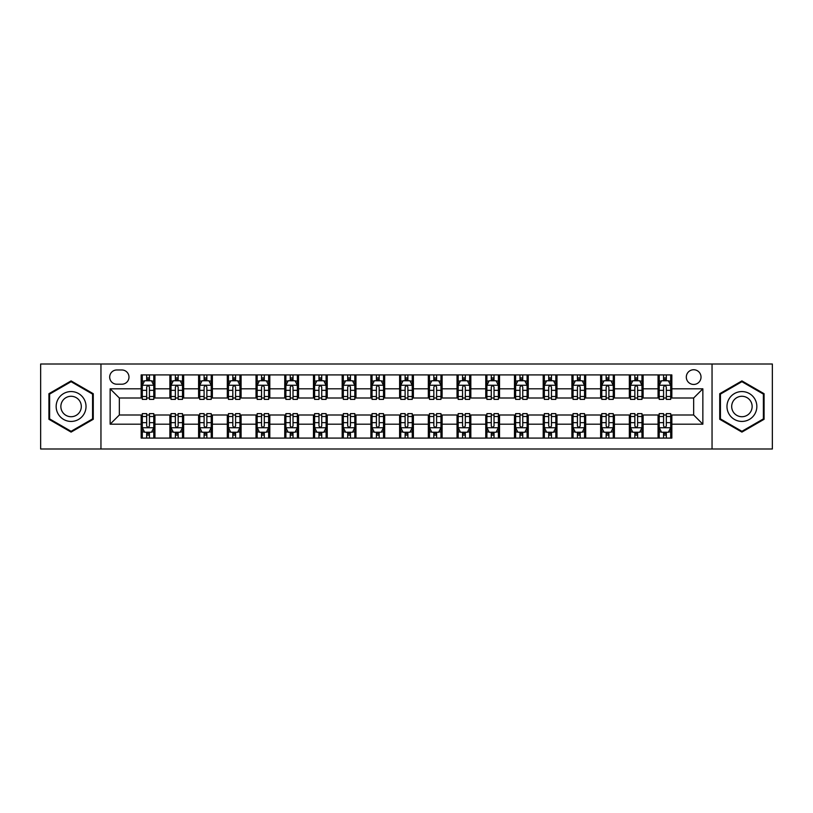 <?xml version="1.0" encoding="UTF-8"?>
<svg xmlns="http://www.w3.org/2000/svg" width="813" height="813" viewBox="0 0 813 813"><rect width="100%" height="100%" fill="white"/><g stroke="black" fill="none" stroke-linecap="round" stroke-linejoin="round"><path stroke-width="1.22" d="M693.662 369.742A7.347 7.347 0 0 0 686.314 377.09A7.347 7.347 0 0 0 693.662 384.447A7.347 7.347 0 0 0 701.019 377.09A7.347 7.347 0 0 0 693.662 369.742M712.046 449L772.35 449L772.35 364L712.046 364L712.046 449L100.954 449L100.954 364L40.65 364L40.65 449L100.954 449M116.808 384.214L121.859 384.214A7.124 7.124 0 0 0 128.982 377.09A7.124 7.124 0 0 0 121.859 369.976L116.808 369.976A7.124 7.124 0 0 0 109.684 377.09A7.124 7.124 0 0 0 116.808 384.214M712.046 364L100.954 364M141.157 424.193L110.141 424.193L110.141 388.807L141.157 388.807L141.157 398.004L119.338 398.004L119.338 414.996L141.157 414.996L141.157 438.085L671.843 438.085L671.843 414.996L693.662 414.996L693.662 398.004L671.843 398.004L671.843 388.807L702.859 388.807L702.859 424.193L671.843 424.193M671.843 388.807L671.843 374.915L141.157 374.915L141.157 388.807M658.063 374.915L658.063 398.004L659.211 398.004M663.571 398.004L666.325 398.004M670.695 398.004L671.843 398.004M658.063 398.004L641.975 398.004M629.343 374.915L629.343 398.004L630.492 398.004M634.851 398.004L637.616 398.004M629.343 398.004L613.256 398.004M600.624 374.915L600.624 398.004L601.772 398.004M606.142 398.004L608.896 398.004M600.624 398.004L584.547 398.004M571.905 374.915L571.905 398.004L573.053 398.004M577.423 398.004L580.177 398.004M571.905 398.004L555.828 398.004M543.196 374.915L543.196 398.004L544.344 398.004M548.704 398.004L551.458 398.004M543.196 398.004L527.109 398.004M514.477 374.915L514.477 398.004L515.625 398.004M519.985 398.004L522.749 398.004M514.477 398.004L498.389 398.004M485.757 374.915L485.757 398.004L486.906 398.004M491.276 398.004L494.03 398.004M485.757 398.004L469.68 398.004M457.038 374.915L457.038 398.004L458.186 398.004M462.556 398.004L465.31 398.004M457.038 398.004L440.961 398.004M428.329 374.915L428.329 398.004L429.477 398.004M433.837 398.004L436.591 398.004M428.329 398.004L412.242 398.004M399.61 374.915L399.61 398.004L400.758 398.004M405.118 398.004L407.882 398.004M399.61 398.004L383.523 398.004M370.891 374.915L370.891 398.004L372.039 398.004M376.409 398.004L379.163 398.004M370.891 398.004L354.814 398.004M342.171 374.915L342.171 398.004L343.32 398.004M347.69 398.004L350.444 398.004M342.171 398.004L326.094 398.004M313.462 374.915L313.462 398.004L314.611 398.004M318.97 398.004L321.724 398.004M313.462 398.004L297.375 398.004M284.743 374.915L284.743 398.004L285.891 398.004M290.251 398.004L293.015 398.004M284.743 398.004L268.656 398.004M256.024 374.915L256.024 398.004L257.172 398.004M261.542 398.004L264.296 398.004M256.024 398.004L239.947 398.004M227.305 374.915L227.305 398.004L228.453 398.004M232.823 398.004L235.577 398.004M227.305 398.004L211.228 398.004M198.596 374.915L198.596 398.004L199.744 398.004M204.104 398.004L206.858 398.004M198.596 398.004L182.508 398.004M169.876 374.915L169.876 398.004L171.025 398.004M175.384 398.004L178.149 398.004M169.876 398.004L153.789 398.004M141.157 398.004L142.305 398.004M146.675 398.004L149.429 398.004M141.157 414.996L142.305 414.996M146.675 414.996L149.429 414.996M153.789 414.996L154.937 414.996L154.937 438.085M171.025 414.996L154.937 414.996M175.384 414.996L178.149 414.996M182.508 414.996L183.657 414.996L183.657 438.085M199.744 414.996L183.657 414.996M204.104 414.996L206.858 414.996M211.228 414.996L212.376 414.996L212.376 438.085M228.453 414.996L212.376 414.996M232.823 414.996L235.577 414.996M239.947 414.996L241.095 414.996L241.095 438.085M257.172 414.996L241.095 414.996M261.542 414.996L264.296 414.996M268.656 414.996L269.804 414.996L269.804 438.085M285.891 414.996L269.804 414.996M290.251 414.996L293.015 414.996M297.375 414.996L298.523 414.996L298.523 438.085M314.611 414.996L298.523 414.996M318.97 414.996L321.724 414.996M326.094 414.996L327.243 414.996L327.243 438.085M343.32 414.996L327.243 414.996M347.69 414.996L350.444 414.996M354.814 414.996L355.962 414.996L355.962 438.085M372.039 414.996L355.962 414.996M376.409 414.996L379.163 414.996M383.523 414.996L384.671 414.996L384.671 438.085M400.758 414.996L384.671 414.996M405.118 414.996L407.882 414.996M412.242 414.996L413.39 414.996L413.39 438.085M429.477 414.996L413.39 414.996M433.837 414.996L436.591 414.996M440.961 414.996L442.109 414.996L442.109 438.085M458.186 414.996L442.109 414.996M462.556 414.996L465.31 414.996M469.68 414.996L470.829 414.996L470.829 438.085M486.906 414.996L470.829 414.996M491.276 414.996L494.03 414.996M498.389 414.996L499.538 414.996L499.538 438.085M515.625 414.996L499.538 414.996M519.985 414.996L522.749 414.996M527.109 414.996L528.257 414.996L528.257 438.085M544.344 414.996L528.257 414.996M548.704 414.996L551.458 414.996M555.828 414.996L556.976 414.996L556.976 438.085M573.053 414.996L556.976 414.996M577.423 414.996L580.177 414.996M584.547 414.996L585.695 414.996L585.695 438.085M601.772 414.996L585.695 414.996M606.142 414.996L608.896 414.996M613.256 414.996L614.404 414.996L614.404 438.085M630.492 414.996L614.404 414.996M634.851 414.996L637.616 414.996M641.975 414.996L643.124 414.996L643.124 438.085M659.211 414.996L643.124 414.996M663.571 414.996L666.325 414.996M670.695 414.996L671.843 414.996M154.937 374.915L154.937 398.004M141.157 380.657L142.305 380.657M146.675 380.657L149.429 380.657M153.789 380.657L154.937 380.657M141.157 432.343L142.305 432.343M146.675 432.343L149.429 432.343M153.789 432.343L154.937 432.343M169.876 414.996L169.876 438.085M183.657 374.915L183.657 398.004M169.876 380.657L171.025 380.657M175.384 380.657L178.149 380.657M182.508 380.657L183.657 380.657M169.876 432.343L171.025 432.343M175.384 432.343L178.149 432.343M182.508 432.343L183.657 432.343M198.596 414.996L198.596 438.085M198.596 432.343L199.744 432.343M204.104 432.343L206.858 432.343M211.228 432.343L212.376 432.343M212.376 374.915L212.376 398.004M198.596 380.657L199.744 380.657M204.104 380.657L206.858 380.657M211.228 380.657L212.376 380.657M227.305 414.996L227.305 438.085M227.305 432.343L228.453 432.343M232.823 432.343L235.577 432.343M239.947 432.343L241.095 432.343M241.095 374.915L241.095 398.004M227.305 380.657L228.453 380.657M232.823 380.657L235.577 380.657M239.947 380.657L241.095 380.657M256.024 414.996L256.024 438.085M256.024 432.343L257.172 432.343M261.542 432.343L264.296 432.343M268.656 432.343L269.804 432.343M269.804 374.915L269.804 398.004M256.024 380.657L257.172 380.657M261.542 380.657L264.296 380.657M268.656 380.657L269.804 380.657M284.743 414.996L284.743 438.085M284.743 432.343L285.891 432.343M290.251 432.343L293.015 432.343M297.375 432.343L298.523 432.343M298.523 374.915L298.523 398.004M284.743 380.657L285.891 380.657M290.251 380.657L293.015 380.657M297.375 380.657L298.523 380.657M313.462 414.996L313.462 438.085M313.462 432.343L314.611 432.343M318.97 432.343L321.724 432.343M326.094 432.343L327.243 432.343M327.243 374.915L327.243 398.004M313.462 380.657L314.611 380.657M318.97 380.657L321.724 380.657M326.094 380.657L327.243 380.657M342.171 414.996L342.171 438.085M342.171 432.343L343.32 432.343M347.69 432.343L350.444 432.343M354.814 432.343L355.962 432.343M355.962 374.915L355.962 398.004M342.171 380.657L343.32 380.657M347.69 380.657L350.444 380.657M354.814 380.657L355.962 380.657M370.891 414.996L370.891 438.085M370.891 432.343L372.039 432.343M376.409 432.343L379.163 432.343M383.523 432.343L384.671 432.343M384.671 374.915L384.671 398.004M370.891 380.657L372.039 380.657M376.409 380.657L379.163 380.657M383.523 380.657L384.671 380.657M399.61 414.996L399.61 438.085M399.61 432.343L400.758 432.343M405.118 432.343L407.882 432.343M412.242 432.343L413.39 432.343M413.39 374.915L413.39 398.004M399.61 380.657L400.758 380.657M405.118 380.657L407.882 380.657M412.242 380.657L413.39 380.657M428.329 414.996L428.329 438.085M428.329 432.343L429.477 432.343M433.837 432.343L436.591 432.343M440.961 432.343L442.109 432.343M442.109 374.915L442.109 398.004M428.329 380.657L429.477 380.657M433.837 380.657L436.591 380.657M440.961 380.657L442.109 380.657M457.038 414.996L457.038 438.085M457.038 432.343L458.186 432.343M462.556 432.343L465.31 432.343M469.68 432.343L470.829 432.343M470.829 374.915L470.829 398.004M457.038 380.657L458.186 380.657M462.556 380.657L465.31 380.657M469.68 380.657L470.829 380.657M485.757 414.996L485.757 438.085M485.757 432.343L486.906 432.343M491.276 432.343L494.03 432.343M498.389 432.343L499.538 432.343M499.538 374.915L499.538 398.004M485.757 380.657L486.906 380.657M491.276 380.657L494.03 380.657M498.389 380.657L499.538 380.657M514.477 414.996L514.477 438.085M514.477 432.343L515.625 432.343M519.985 432.343L522.749 432.343M527.109 432.343L528.257 432.343M528.257 374.915L528.257 398.004M514.477 380.657L515.625 380.657M519.985 380.657L522.749 380.657M527.109 380.657L528.257 380.657M543.196 414.996L543.196 438.085M543.196 432.343L544.344 432.343M548.704 432.343L551.458 432.343M555.828 432.343L556.976 432.343M556.976 374.915L556.976 398.004M543.196 380.657L544.344 380.657M548.704 380.657L551.458 380.657M555.828 380.657L556.976 380.657M571.905 414.996L571.905 438.085M571.905 432.343L573.053 432.343M577.423 432.343L580.177 432.343M584.547 432.343L585.695 432.343M585.695 374.915L585.695 398.004M571.905 380.657L573.053 380.657M577.423 380.657L580.177 380.657M584.547 380.657L585.695 380.657M600.624 414.996L600.624 438.085M600.624 432.343L601.772 432.343M606.142 432.343L608.896 432.343M613.256 432.343L614.404 432.343M614.404 374.915L614.404 398.004M600.624 380.657L601.772 380.657M606.142 380.657L608.896 380.657M613.256 380.657L614.404 380.657M629.343 414.996L629.343 438.085M629.343 432.343L630.492 432.343M634.851 432.343L637.616 432.343M641.975 432.343L643.124 432.343M643.124 374.915L643.124 398.004M629.343 380.657L630.492 380.657M634.851 380.657L637.616 380.657M641.975 380.657L643.124 380.657M658.063 414.996L658.063 438.085M658.063 432.343L659.211 432.343M663.571 432.343L666.325 432.343M670.695 432.343L671.843 432.343M658.063 380.657L659.211 380.657M663.571 380.657L666.325 380.657M670.695 380.657L671.843 380.657M119.338 398.004L110.141 388.807M119.338 414.996L110.141 424.193M702.859 388.807L693.662 398.004M702.859 424.193L693.662 414.996M71.087 432.099L93.261 419.295L93.261 393.705L71.087 380.901L48.922 393.705L48.922 419.295L71.087 432.099M764.078 393.705L741.913 380.901L719.739 393.705L719.739 419.295L741.913 432.099L764.078 419.295L764.078 393.705M149.429 377.903L146.675 377.903M153.789 396.5L149.429 396.5L149.429 399.376L153.789 399.376L153.789 385.362L151.492 380.769L144.602 380.769L142.305 385.362L142.305 399.376L146.675 399.376L146.675 396.5L142.305 396.5M142.305 385.362L142.305 374.915M153.789 385.362L153.789 374.915M146.675 380.769L146.675 374.915M149.429 374.915L149.429 380.769M149.429 396.5L149.429 387.09C148.515 385.321 147.59 385.321 146.675 387.09L146.675 396.5M146.675 435.097L149.429 435.097M142.305 416.5L146.675 416.5L146.675 413.624L142.305 413.624L142.305 427.638L144.602 432.231L151.492 432.231L153.789 427.638L153.789 413.624L149.429 413.624L149.429 416.5L153.789 416.5M153.789 427.638L153.789 438.085M142.305 427.638L142.305 438.085M149.429 432.231L149.429 438.085M146.675 438.085L146.675 432.231M146.675 416.5L146.675 425.91C147.59 427.679 148.505 427.679 149.429 425.91L149.429 416.5M178.149 377.903L175.384 377.903M182.508 396.5L178.149 396.5L178.149 399.376L182.508 399.376L182.508 385.362L180.212 380.769L173.321 380.769L171.025 385.362L171.025 399.376L175.384 399.376L175.384 396.5L171.025 396.5M171.025 385.362L171.025 374.915M182.508 385.362L182.508 374.915M175.384 380.769L175.384 374.915M178.149 374.915L178.149 380.769M178.149 396.5L178.149 387.09C177.224 385.321 176.309 385.321 175.384 387.09L175.384 396.5M206.858 377.903L204.104 377.903M211.228 396.5L206.858 396.5L206.858 399.376L211.228 399.376L211.228 385.362L208.931 380.769L202.041 380.769L199.744 385.362L199.744 399.376L204.104 399.376L204.104 396.5L199.744 396.5M199.744 385.362L199.744 374.915M211.228 385.362L211.228 374.915M204.104 380.769L204.104 374.915M206.858 374.915L206.858 380.769M206.858 396.5L206.858 387.09C205.943 385.321 205.028 385.321 204.104 387.09L204.104 396.5M235.577 377.903L232.823 377.903M239.947 396.5L235.577 396.5L235.577 399.376L239.947 399.376L239.947 385.362L237.65 380.769L230.75 380.769L228.453 385.362L228.453 399.376L232.823 399.376L232.823 396.5L228.453 396.5M228.453 385.362L228.453 374.915M239.947 385.362L239.947 374.915M232.823 380.769L232.823 374.915M235.577 374.915L235.577 380.769M235.577 396.5L235.577 387.09C234.662 385.321 233.738 385.321 232.823 387.09L232.823 396.5M175.384 435.097L178.149 435.097M171.025 416.5L175.384 416.5L175.384 413.624L171.025 413.624L171.025 427.638L173.321 432.231L180.212 432.231L182.508 427.638L182.508 413.624L178.149 413.624L178.149 416.5L182.508 416.5M182.508 427.638L182.508 438.085M171.025 427.638L171.025 438.085M178.149 432.231L178.149 438.085M175.384 438.085L175.384 432.231M175.384 416.5L175.384 425.91C176.309 427.679 177.224 427.679 178.149 425.91L178.149 416.5M204.104 435.097L206.858 435.097M199.744 416.5L204.104 416.5L204.104 413.624L199.744 413.624L199.744 427.638L202.041 432.231L208.931 432.231L211.228 427.638L211.228 413.624L206.858 413.624L206.858 416.5L211.228 416.5M211.228 427.638L211.228 438.085M199.744 427.638L199.744 438.085M206.858 432.231L206.858 438.085M204.104 438.085L204.104 432.231M204.104 416.5L204.104 425.91C205.018 427.679 205.943 427.679 206.858 425.91L206.858 416.5M232.823 435.097L235.577 435.097M228.453 416.5L232.823 416.5L232.823 413.624L228.453 413.624L228.453 427.638L230.75 432.231L237.65 432.231L239.947 427.638L239.947 413.624L235.577 413.624L235.577 416.5L239.947 416.5M239.947 427.638L239.947 438.085M228.453 427.638L228.453 438.085M235.577 432.231L235.577 438.085M232.823 438.085L232.823 432.231M232.823 416.5L232.823 425.91C233.738 427.679 234.662 427.679 235.577 425.91L235.577 416.5M264.296 377.903L261.542 377.903M268.656 396.5L264.296 396.5L264.296 399.376L268.656 399.376L268.656 385.362L266.359 380.769L259.469 380.769L257.172 385.362L257.172 399.376L261.542 399.376L261.542 396.5L257.172 396.5M257.172 385.362L257.172 374.915M268.656 385.362L268.656 374.915M261.542 380.769L261.542 374.915M264.296 374.915L264.296 380.769M264.296 396.5L264.296 387.09C263.382 385.321 262.457 385.321 261.542 387.09L261.542 396.5M261.542 435.097L264.296 435.097M257.172 416.5L261.542 416.5L261.542 413.624L257.172 413.624L257.172 427.638L259.469 432.231L266.359 432.231L268.656 427.638L268.656 413.624L264.296 413.624L264.296 416.5L268.656 416.5M268.656 427.638L268.656 438.085M257.172 427.638L257.172 438.085M264.296 432.231L264.296 438.085M261.542 438.085L261.542 432.231M261.542 416.5L261.542 425.91C262.457 427.679 263.371 427.679 264.296 425.91L264.296 416.5M84.024 399.031A14.929 14.929 0 0 0 63.627 393.563A14.929 14.929 0 0 0 58.16 413.969A14.929 14.929 0 0 0 78.556 419.437A14.929 14.929 0 0 0 84.024 399.031M79.938 401.388A10.223 10.223 0 0 0 65.975 397.648A10.223 10.223 0 0 0 62.235 411.612A10.223 10.223 0 0 0 76.198 415.352A10.223 10.223 0 0 0 79.938 401.388M71.087 431.307L49.613 418.898L49.613 394.102L71.087 381.693L92.57 394.102L92.57 418.898L71.087 431.307M741.913 421.429A14.929 14.929 0 0 0 756.842 406.5A14.929 14.929 0 0 0 741.913 391.571A14.929 14.929 0 0 0 726.974 406.5A14.929 14.929 0 0 0 741.913 421.429M741.913 416.723A10.223 10.223 0 0 0 752.137 406.5A10.223 10.223 0 0 0 741.913 396.277A10.223 10.223 0 0 0 731.69 406.5A10.223 10.223 0 0 0 741.913 416.723M720.43 394.102L741.913 381.693L763.387 394.102L763.387 418.898L741.913 431.307L720.43 418.898L720.43 394.102M293.015 377.903L290.251 377.903M297.375 396.5L293.015 396.5L293.015 399.376L297.375 399.376L297.375 385.362L295.078 380.769L288.188 380.769L285.891 385.362L285.891 399.376L290.251 399.376L290.251 396.5L285.891 396.5M285.891 385.362L285.891 374.915M297.375 385.362L297.375 374.915M290.251 380.769L290.251 374.915M293.015 374.915L293.015 380.769M293.015 396.5L293.015 387.09C292.091 385.321 291.176 385.321 290.251 387.09L290.251 396.5M321.724 377.903L318.97 377.903M326.094 396.5L321.724 396.5L321.724 399.376L326.094 399.376L326.094 385.362L323.798 380.769L316.907 380.769L314.611 385.362L314.611 399.376L318.97 399.376L318.97 396.5L314.611 396.5M314.611 385.362L314.611 374.915M326.094 385.362L326.094 374.915M318.97 380.769L318.97 374.915M321.724 374.915L321.724 380.769M321.724 396.5L321.724 387.09C320.81 385.321 319.895 385.321 318.97 387.09L318.97 396.5M350.444 377.903L347.69 377.903M354.814 396.5L350.444 396.5L350.444 399.376L354.814 399.376L354.814 385.362L352.517 380.769L345.616 380.769L343.32 385.362L343.32 399.376L347.69 399.376L347.69 396.5L343.32 396.5M343.32 385.362L343.32 374.915M354.814 385.362L354.814 374.915M347.69 380.769L347.69 374.915M350.444 374.915L350.444 380.769M350.444 396.5L350.444 387.09C349.529 385.321 348.604 385.321 347.69 387.09L347.69 396.5M379.163 377.903L376.409 377.903M383.523 396.5L379.163 396.5L379.163 399.376L383.523 399.376L383.523 385.362L381.226 380.769L374.336 380.769L372.039 385.362L372.039 399.376L376.409 399.376L376.409 396.5L372.039 396.5M372.039 385.362L372.039 374.915M383.523 385.362L383.523 374.915M376.409 380.769L376.409 374.915M379.163 374.915L379.163 380.769M379.163 396.5L379.163 387.09C378.248 385.321 377.323 385.321 376.409 387.09L376.409 396.5M407.882 377.903L405.118 377.903M412.242 396.5L407.882 396.5L407.882 399.376L412.242 399.376L412.242 385.362L409.945 380.769L403.055 380.769L400.758 385.362L400.758 399.376L405.118 399.376L405.118 396.5L400.758 396.5M400.758 385.362L400.758 374.915M412.242 385.362L412.242 374.915M405.118 380.769L405.118 374.915M407.882 374.915L407.882 380.769M407.882 396.5L407.882 387.09C406.957 385.321 406.043 385.321 405.118 387.09L405.118 396.5M290.251 435.097L293.015 435.097M285.891 416.5L290.251 416.5L290.251 413.624L285.891 413.624L285.891 427.638L288.188 432.231L295.078 432.231L297.375 427.638L297.375 413.624L293.015 413.624L293.015 416.5L297.375 416.5M297.375 427.638L297.375 438.085M285.891 427.638L285.891 438.085M293.015 432.231L293.015 438.085M290.251 438.085L290.251 432.231M290.251 416.5L290.251 425.91C291.176 427.679 292.091 427.679 293.015 425.91L293.015 416.5M318.97 435.097L321.724 435.097M314.611 416.5L318.97 416.5L318.97 413.624L314.611 413.624L314.611 427.638L316.907 432.231L323.798 432.231L326.094 427.638L326.094 413.624L321.724 413.624L321.724 416.5L326.094 416.5M326.094 427.638L326.094 438.085M314.611 427.638L314.611 438.085M321.724 432.231L321.724 438.085M318.97 438.085L318.97 432.231M318.97 416.5L318.97 425.91C319.885 427.679 320.81 427.679 321.724 425.91L321.724 416.5M347.69 435.097L350.444 435.097M343.32 416.5L347.69 416.5L347.69 413.624L343.32 413.624L343.32 427.638L345.616 432.231L352.517 432.231L354.814 427.638L354.814 413.624L350.444 413.624L350.444 416.5L354.814 416.5M354.814 427.638L354.814 438.085M343.32 427.638L343.32 438.085M350.444 432.231L350.444 438.085M347.69 438.085L347.69 432.231M347.69 416.5L347.69 425.91C348.604 427.679 349.529 427.679 350.444 425.91L350.444 416.5M376.409 435.097L379.163 435.097M372.039 416.5L376.409 416.5L376.409 413.624L372.039 413.624L372.039 427.638L374.336 432.231L381.226 432.231L383.523 427.638L383.523 413.624L379.163 413.624L379.163 416.5L383.523 416.5M383.523 427.638L383.523 438.085M372.039 427.638L372.039 438.085M379.163 432.231L379.163 438.085M376.409 438.085L376.409 432.231M376.409 416.5L376.409 425.91C377.323 427.679 378.238 427.679 379.163 425.91L379.163 416.5M405.118 435.097L407.882 435.097M400.758 416.5L405.118 416.5L405.118 413.624L400.758 413.624L400.758 427.638L403.055 432.231L409.945 432.231L412.242 427.638L412.242 413.624L407.882 413.624L407.882 416.5L412.242 416.5M412.242 427.638L412.242 438.085M400.758 427.638L400.758 438.085M407.882 432.231L407.882 438.085M405.118 438.085L405.118 432.231M405.118 416.5L405.118 425.91C406.043 427.679 406.957 427.679 407.882 425.91L407.882 416.5M436.591 377.903L433.837 377.903M440.961 396.5L436.591 396.5L436.591 399.376L440.961 399.376L440.961 385.362L438.664 380.769L431.774 380.769L429.477 385.362L429.477 399.376L433.837 399.376L433.837 396.5L429.477 396.5M429.477 385.362L429.477 374.915M440.961 385.362L440.961 374.915M433.837 380.769L433.837 374.915M436.591 374.915L436.591 380.769M436.591 396.5L436.591 387.09C435.677 385.321 434.762 385.321 433.837 387.09L433.837 396.5M433.837 435.097L436.591 435.097M429.477 416.5L433.837 416.5L433.837 413.624L429.477 413.624L429.477 427.638L431.774 432.231L438.664 432.231L440.961 427.638L440.961 413.624L436.591 413.624L436.591 416.5L440.961 416.5M440.961 427.638L440.961 438.085M429.477 427.638L429.477 438.085M436.591 432.231L436.591 438.085M433.837 438.085L433.837 432.231M433.837 416.5L433.837 425.91C434.752 427.679 435.677 427.679 436.591 425.91L436.591 416.5M465.31 377.903L462.556 377.903M469.68 396.5L465.31 396.5L465.31 399.376L469.68 399.376L469.68 385.362L467.384 380.769L460.483 380.769L458.186 385.362L458.186 399.376L462.556 399.376L462.556 396.5L458.186 396.5M458.186 385.362L458.186 374.915M469.68 385.362L469.68 374.915M462.556 380.769L462.556 374.915M465.31 374.915L465.31 380.769M465.31 396.5L465.31 387.09C464.396 385.321 463.471 385.321 462.556 387.09L462.556 396.5M462.556 435.097L465.31 435.097M458.186 416.5L462.556 416.5L462.556 413.624L458.186 413.624L458.186 427.638L460.483 432.231L467.384 432.231L469.68 427.638L469.68 413.624L465.31 413.624L465.31 416.5L469.68 416.5M469.68 427.638L469.68 438.085M458.186 427.638L458.186 438.085M465.31 432.231L465.31 438.085M462.556 438.085L462.556 432.231M462.556 416.5L462.556 425.91C463.471 427.679 464.396 427.679 465.31 425.91L465.31 416.5M494.03 377.903L491.276 377.903M498.389 396.5L494.03 396.5L494.03 399.376L498.389 399.376L498.389 385.362L496.093 380.769L489.202 380.769L486.906 385.362L486.906 399.376L491.276 399.376L491.276 396.5L486.906 396.5M486.906 385.362L486.906 374.915M498.389 385.362L498.389 374.915M491.276 380.769L491.276 374.915M494.03 374.915L494.03 380.769M494.03 396.5L494.03 387.09C493.115 385.321 492.19 385.321 491.276 387.09L491.276 396.5M491.276 435.097L494.03 435.097M486.906 416.5L491.276 416.5L491.276 413.624L486.906 413.624L486.906 427.638L489.202 432.231L496.093 432.231L498.389 427.638L498.389 413.624L494.03 413.624L494.03 416.5L498.389 416.5M498.389 427.638L498.389 438.085M486.906 427.638L486.906 438.085M494.03 432.231L494.03 438.085M491.276 438.085L491.276 432.231M491.276 416.5L491.276 425.91C492.19 427.679 493.105 427.679 494.03 425.91L494.03 416.5M522.749 377.903L519.985 377.903M527.109 396.5L522.749 396.5L522.749 399.376L527.109 399.376L527.109 385.362L524.812 380.769L517.922 380.769L515.625 385.362L515.625 399.376L519.985 399.376L519.985 396.5L515.625 396.5M515.625 385.362L515.625 374.915M527.109 385.362L527.109 374.915M519.985 380.769L519.985 374.915M522.749 374.915L522.749 380.769M522.749 396.5L522.749 387.09C521.824 385.321 520.909 385.321 519.985 387.09L519.985 396.5M519.985 435.097L522.749 435.097M515.625 416.5L519.985 416.5L519.985 413.624L515.625 413.624L515.625 427.638L517.922 432.231L524.812 432.231L527.109 427.638L527.109 413.624L522.749 413.624L522.749 416.5L527.109 416.5M527.109 427.638L527.109 438.085M515.625 427.638L515.625 438.085M522.749 432.231L522.749 438.085M519.985 438.085L519.985 432.231M519.985 416.5L519.985 425.91C520.909 427.679 521.824 427.679 522.749 425.91L522.749 416.5M551.458 377.903L548.704 377.903M555.828 396.5L551.458 396.5L551.458 399.376L555.828 399.376L555.828 385.362L553.531 380.769L546.641 380.769L544.344 385.362L544.344 399.376L548.704 399.376L548.704 396.5L544.344 396.5M544.344 385.362L544.344 374.915M555.828 385.362L555.828 374.915M548.704 380.769L548.704 374.915M551.458 374.915L551.458 380.769M551.458 396.5L551.458 387.09C550.543 385.321 549.629 385.321 548.704 387.09L548.704 396.5M548.704 435.097L551.458 435.097M544.344 416.5L548.704 416.5L548.704 413.624L544.344 413.624L544.344 427.638L546.641 432.231L553.531 432.231L555.828 427.638L555.828 413.624L551.458 413.624L551.458 416.5L555.828 416.5M555.828 427.638L555.828 438.085M544.344 427.638L544.344 438.085M551.458 432.231L551.458 438.085M548.704 438.085L548.704 432.231M548.704 416.5L548.704 425.91C549.618 427.679 550.543 427.679 551.458 425.91L551.458 416.5M580.177 377.903L577.423 377.903M584.547 396.5L580.177 396.5L580.177 399.376L584.547 399.376L584.547 385.362L582.25 380.769L575.35 380.769L573.053 385.362L573.053 399.376L577.423 399.376L577.423 396.5L573.053 396.5M573.053 385.362L573.053 374.915M584.547 385.362L584.547 374.915M577.423 380.769L577.423 374.915M580.177 374.915L580.177 380.769M580.177 396.5L580.177 387.09C579.263 385.321 578.338 385.321 577.423 387.09L577.423 396.5M577.423 435.097L580.177 435.097M573.053 416.5L577.423 416.5L577.423 413.624L573.053 413.624L573.053 427.638L575.35 432.231L582.25 432.231L584.547 427.638L584.547 413.624L580.177 413.624L580.177 416.5L584.547 416.5M584.547 427.638L584.547 438.085M573.053 427.638L573.053 438.085M580.177 432.231L580.177 438.085M577.423 438.085L577.423 432.231M577.423 416.5L577.423 425.91C578.338 427.679 579.263 427.679 580.177 425.91L580.177 416.5M608.896 377.903L606.142 377.903M613.256 396.5L608.896 396.5L608.896 399.376L613.256 399.376L613.256 385.362L610.959 380.769L604.069 380.769L601.772 385.362L601.772 399.376L606.142 399.376L606.142 396.5L601.772 396.5M601.772 385.362L601.772 374.915M613.256 385.362L613.256 374.915M606.142 380.769L606.142 374.915M608.896 374.915L608.896 380.769M608.896 396.5L608.896 387.09C607.982 385.321 607.057 385.321 606.142 387.09L606.142 396.5M606.142 435.097L608.896 435.097M601.772 416.5L606.142 416.5L606.142 413.624L601.772 413.624L601.772 427.638L604.069 432.231L610.959 432.231L613.256 427.638L613.256 413.624L608.896 413.624L608.896 416.5L613.256 416.5M613.256 427.638L613.256 438.085M601.772 427.638L601.772 438.085M608.896 432.231L608.896 438.085M606.142 438.085L606.142 432.231M606.142 416.5L606.142 425.91C607.057 427.679 607.972 427.679 608.896 425.91L608.896 416.5M637.616 377.903L634.851 377.903M641.975 396.5L637.616 396.5L637.616 399.376L641.975 399.376L641.975 385.362L639.679 380.769L632.788 380.769L630.492 385.362L630.492 399.376L634.851 399.376L634.851 396.5L630.492 396.5M630.492 385.362L630.492 374.915M641.975 385.362L641.975 374.915M634.851 380.769L634.851 374.915M637.616 374.915L637.616 380.769M637.616 396.5L637.616 387.09C636.691 385.321 635.776 385.321 634.851 387.09L634.851 396.5M634.851 435.097L637.616 435.097M630.492 416.5L634.851 416.5L634.851 413.624L630.492 413.624L630.492 427.638L632.788 432.231L639.679 432.231L641.975 427.638L641.975 413.624L637.616 413.624L637.616 416.5L641.975 416.5M641.975 427.638L641.975 438.085M630.492 427.638L630.492 438.085M637.616 432.231L637.616 438.085M634.851 438.085L634.851 432.231M634.851 416.5L634.851 425.91C635.776 427.679 636.691 427.679 637.616 425.91L637.616 416.5M666.325 377.903L663.571 377.903M670.695 396.5L666.325 396.5L666.325 399.376L670.695 399.376L670.695 385.362L668.398 380.769L661.508 380.769L659.211 385.362L659.211 399.376L663.571 399.376L663.571 396.5L659.211 396.5M659.211 385.362L659.211 374.915M670.695 385.362L670.695 374.915M663.571 380.769L663.571 374.915M666.325 374.915L666.325 380.769M666.325 396.5L666.325 387.09C665.41 385.321 664.495 385.321 663.571 387.09L663.571 396.5M663.571 435.097L666.325 435.097M659.211 416.5L663.571 416.5L663.571 413.624L659.211 413.624L659.211 427.638L661.508 432.231L668.398 432.231L670.695 427.638L670.695 413.624L666.325 413.624L666.325 416.5L670.695 416.5M670.695 427.638L670.695 438.085M659.211 427.638L659.211 438.085M666.325 432.231L666.325 438.085M663.571 438.085L663.571 432.231M663.571 416.5L663.571 425.91C664.485 427.679 665.41 427.679 666.325 425.91L666.325 416.5M169.876 424.193L154.937 424.193M169.876 388.807L154.937 388.807M198.596 388.807L183.657 388.807M198.596 424.193L183.657 424.193M227.305 388.807L212.376 388.807M227.305 424.193L212.376 424.193M256.024 388.807L241.095 388.807M256.024 424.193L241.095 424.193M284.743 388.807L269.804 388.807M284.743 424.193L269.804 424.193M313.462 388.807L298.523 388.807M313.462 424.193L298.523 424.193M342.171 388.807L327.243 388.807M342.171 424.193L327.243 424.193M370.891 388.807L355.962 388.807M370.891 424.193L355.962 424.193M399.61 388.807L384.671 388.807M399.61 424.193L384.671 424.193M428.329 388.807L413.39 388.807M428.329 424.193L413.39 424.193M457.038 388.807L442.109 388.807M457.038 424.193L442.109 424.193M485.757 388.807L470.829 388.807M485.757 424.193L470.829 424.193M514.477 388.807L499.538 388.807M514.477 424.193L499.538 424.193M543.196 388.807L528.257 388.807M543.196 424.193L528.257 424.193M571.905 388.807L556.976 388.807M571.905 424.193L556.976 424.193M600.624 388.807L585.695 388.807M600.624 424.193L585.695 424.193M629.343 388.807L614.404 388.807M629.343 424.193L614.404 424.193M658.063 388.807L643.124 388.807M658.063 424.193L643.124 424.193M153.738 385.25L142.366 385.25M142.305 381.043L144.47 381.043M151.635 381.043L153.789 381.043M146.675 390.342L142.305 390.342M153.789 390.342L149.429 390.342M149.429 379.356L146.675 379.356M142.366 427.75L153.738 427.75M153.789 431.957L151.635 431.957M144.47 431.957L142.305 431.957M149.429 422.658L153.789 422.658M142.305 422.658L146.675 422.658M146.675 433.644L149.429 433.644M182.458 385.25L171.086 385.25M171.025 381.043L173.179 381.043M180.354 381.043L182.508 381.043M175.384 390.342L171.025 390.342M182.508 390.342L178.149 390.342M178.149 379.356L175.384 379.356M211.167 385.25L199.795 385.25M199.744 381.043L201.898 381.043M209.063 381.043L211.228 381.043M204.104 390.342L199.744 390.342M211.228 390.342L206.858 390.342M206.858 379.356L204.104 379.356M239.886 385.25L228.514 385.25M228.453 381.043L230.618 381.043M237.782 381.043L239.947 381.043M232.823 390.342L228.453 390.342M239.947 390.342L235.577 390.342M235.577 379.356L232.823 379.356M171.086 427.75L182.458 427.75M182.508 431.957L180.354 431.957M173.179 431.957L171.025 431.957M178.149 422.658L182.508 422.658M171.025 422.658L175.384 422.658M175.384 433.644L178.149 433.644M199.795 427.75L211.167 427.75M211.228 431.957L209.063 431.957M201.898 431.957L199.744 431.957M206.858 422.658L211.228 422.658M199.744 422.658L204.104 422.658M204.104 433.644L206.858 433.644M228.514 427.75L239.886 427.75M239.947 431.957L237.782 431.957M230.618 431.957L228.453 431.957M235.577 422.658L239.947 422.658M228.453 422.658L232.823 422.658M232.823 433.644L235.577 433.644M268.605 385.25L257.233 385.25M257.172 381.043L259.337 381.043M266.501 381.043L268.656 381.043M261.542 390.342L257.172 390.342M268.656 390.342L264.296 390.342M264.296 379.356L261.542 379.356M257.233 427.75L268.605 427.75M268.656 431.957L266.501 431.957M259.337 431.957L257.172 431.957M264.296 422.658L268.656 422.658M257.172 422.658L261.542 422.658M261.542 433.644L264.296 433.644M297.324 385.25L285.952 385.25M285.891 381.043L288.046 381.043M295.221 381.043L297.375 381.043M290.251 390.342L285.891 390.342M297.375 390.342L293.015 390.342M293.015 379.356L290.251 379.356M326.033 385.25L314.661 385.25M314.611 381.043L316.765 381.043M323.93 381.043L326.094 381.043M318.97 390.342L314.611 390.342M326.094 390.342L321.724 390.342M321.724 379.356L318.97 379.356M354.753 385.25L343.381 385.25M343.32 381.043L345.484 381.043M352.649 381.043L354.814 381.043M347.69 390.342L343.32 390.342M354.814 390.342L350.444 390.342M350.444 379.356L347.69 379.356M383.472 385.25L372.1 385.25M372.039 381.043L374.204 381.043M381.368 381.043L383.523 381.043M376.409 390.342L372.039 390.342M383.523 390.342L379.163 390.342M379.163 379.356L376.409 379.356M412.181 385.25L400.819 385.25M400.758 381.043L402.913 381.043M410.087 381.043L412.242 381.043M405.118 390.342L400.758 390.342M412.242 390.342L407.882 390.342M407.882 379.356L405.118 379.356M285.952 427.75L297.324 427.75M297.375 431.957L295.221 431.957M288.046 431.957L285.891 431.957M293.015 422.658L297.375 422.658M285.891 422.658L290.251 422.658M290.251 433.644L293.015 433.644M314.661 427.75L326.033 427.75M326.094 431.957L323.93 431.957M316.765 431.957L314.611 431.957M321.724 422.658L326.094 422.658M314.611 422.658L318.97 422.658M318.97 433.644L321.724 433.644M343.381 427.75L354.753 427.75M354.814 431.957L352.649 431.957M345.484 431.957L343.32 431.957M350.444 422.658L354.814 422.658M343.32 422.658L347.69 422.658M347.69 433.644L350.444 433.644M372.1 427.75L383.472 427.75M383.523 431.957L381.368 431.957M374.204 431.957L372.039 431.957M379.163 422.658L383.523 422.658M372.039 422.658L376.409 422.658M376.409 433.644L379.163 433.644M400.819 427.75L412.181 427.75M412.242 431.957L410.087 431.957M402.913 431.957L400.758 431.957M407.882 422.658L412.242 422.658M400.758 422.658L405.118 422.658M405.118 433.644L407.882 433.644M440.9 385.25L429.528 385.25M429.477 381.043L431.632 381.043M438.796 381.043L440.961 381.043M433.837 390.342L429.477 390.342M440.961 390.342L436.591 390.342M436.591 379.356L433.837 379.356M429.528 427.75L440.9 427.75M440.961 431.957L438.796 431.957M431.632 431.957L429.477 431.957M436.591 422.658L440.961 422.658M429.477 422.658L433.837 422.658M433.837 433.644L436.591 433.644M469.619 385.25L458.247 385.25M458.186 381.043L460.351 381.043M467.516 381.043L469.68 381.043M462.556 390.342L458.186 390.342M469.68 390.342L465.31 390.342M465.31 379.356L462.556 379.356M458.247 427.75L469.619 427.75M469.68 431.957L467.516 431.957M460.351 431.957L458.186 431.957M465.31 422.658L469.68 422.658M458.186 422.658L462.556 422.658M462.556 433.644L465.31 433.644M498.339 385.25L486.967 385.25M486.906 381.043L489.07 381.043M496.235 381.043L498.389 381.043M491.276 390.342L486.906 390.342M498.389 390.342L494.03 390.342M494.03 379.356L491.276 379.356M486.967 427.75L498.339 427.75M498.389 431.957L496.235 431.957M489.07 431.957L486.906 431.957M494.03 422.658L498.389 422.658M486.906 422.658L491.276 422.658M491.276 433.644L494.03 433.644M527.048 385.25L515.676 385.25M515.625 381.043L517.779 381.043M524.954 381.043L527.109 381.043M519.985 390.342L515.625 390.342M527.109 390.342L522.749 390.342M522.749 379.356L519.985 379.356M515.676 427.75L527.048 427.75M527.109 431.957L524.954 431.957M517.779 431.957L515.625 431.957M522.749 422.658L527.109 422.658M515.625 422.658L519.985 422.658M519.985 433.644L522.749 433.644M555.767 385.25L544.395 385.25M544.344 381.043L546.499 381.043M553.663 381.043L555.828 381.043M548.704 390.342L544.344 390.342M555.828 390.342L551.458 390.342M551.458 379.356L548.704 379.356M544.395 427.75L555.767 427.75M555.828 431.957L553.663 431.957M546.499 431.957L544.344 431.957M551.458 422.658L555.828 422.658M544.344 422.658L548.704 422.658M548.704 433.644L551.458 433.644M584.486 385.25L573.114 385.25M573.053 381.043L575.218 381.043M582.382 381.043L584.547 381.043M577.423 390.342L573.053 390.342M584.547 390.342L580.177 390.342M580.177 379.356L577.423 379.356M573.114 427.75L584.486 427.75M584.547 431.957L582.382 431.957M575.218 431.957L573.053 431.957M580.177 422.658L584.547 422.658M573.053 422.658L577.423 422.658M577.423 433.644L580.177 433.644M613.205 385.25L601.833 385.25M601.772 381.043L603.937 381.043M611.102 381.043L613.256 381.043M606.142 390.342L601.772 390.342M613.256 390.342L608.896 390.342M608.896 379.356L606.142 379.356M601.833 427.75L613.205 427.75M613.256 431.957L611.102 431.957M603.937 431.957L601.772 431.957M608.896 422.658L613.256 422.658M601.772 422.658L606.142 422.658M606.142 433.644L608.896 433.644M641.914 385.25L630.542 385.25M630.492 381.043L632.646 381.043M639.821 381.043L641.975 381.043M634.851 390.342L630.492 390.342M641.975 390.342L637.616 390.342M637.616 379.356L634.851 379.356M630.542 427.75L641.914 427.75M641.975 431.957L639.821 431.957M632.646 431.957L630.492 431.957M637.616 422.658L641.975 422.658M630.492 422.658L634.851 422.658M634.851 433.644L637.616 433.644M670.634 385.25L659.262 385.25M659.211 381.043L661.365 381.043M668.53 381.043L670.695 381.043M663.571 390.342L659.211 390.342M670.695 390.342L666.325 390.342M666.325 379.356L663.571 379.356M659.262 427.75L670.634 427.75M670.695 431.957L668.53 431.957M661.365 431.957L659.211 431.957M666.325 422.658L670.695 422.658M659.211 422.658L663.571 422.658M663.571 433.644L666.325 433.644"/></g></svg>

